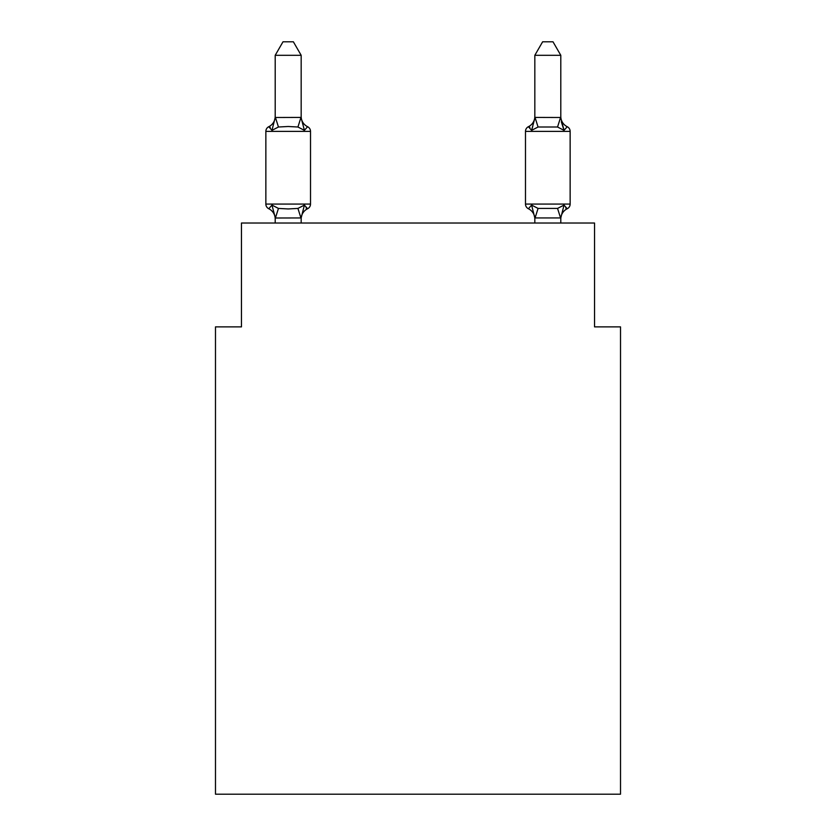 <?xml version="1.0" encoding="UTF-8"?>
<svg xmlns="http://www.w3.org/2000/svg" width="836" height="836" viewBox="0 0 836 836"><rect width="100%" height="100%" fill="white"/><g stroke="black" fill="none" stroke-linecap="round" stroke-linejoin="round"><path stroke-width="1.25" d="M620.511 794.2L620.511 326.876L594.542 326.876L594.542 223.024L241.458 223.024L241.458 326.876L215.489 326.876L215.489 794.2L620.511 794.2M275.201 219.011A11.422 11.422 0 0 0 268.774 208.739A5.194 5.194 0 0 1 265.858 204.068A5.194 5.194 0 0 0 268.774 208.739L271.961 205.081L268.774 208.739A5.194 5.194 0 0 1 265.858 204.068A5.194 5.194 0 0 0 268.774 208.739A5.194 5.194 0 0 1 265.858 204.068A5.194 5.194 0 0 0 268.774 208.739A5.194 5.194 0 0 1 265.858 204.068A5.194 5.194 0 0 0 268.774 208.739A5.194 5.194 0 0 1 265.858 204.068A5.194 5.194 0 0 0 268.774 208.739A5.194 5.194 0 0 1 265.858 204.068A5.194 5.194 0 0 0 268.774 208.739A5.194 5.194 0 0 1 265.858 204.068A5.194 5.194 0 0 0 268.774 208.739A5.194 5.194 0 0 1 265.858 204.068A5.194 5.194 0 0 0 268.774 208.739A5.194 5.194 0 0 1 265.858 204.068A5.194 5.194 0 0 0 268.774 208.739A5.194 5.194 0 0 1 265.858 204.068A5.194 5.194 0 0 0 268.774 208.739L271.961 205.081L268.774 208.739A5.194 5.194 0 0 1 265.858 204.068A5.194 5.194 0 0 0 268.774 208.739A5.194 5.194 0 0 1 265.858 204.068A5.194 5.194 0 0 0 268.774 208.739A5.194 5.194 0 0 1 265.858 204.068A5.194 5.194 0 0 0 268.774 208.739A5.194 5.194 0 0 1 265.858 204.068A5.194 5.194 0 0 0 268.774 208.739A5.194 5.194 0 0 1 265.858 204.068A5.194 5.194 0 0 0 268.774 208.739A5.194 5.194 0 0 1 265.858 204.068A5.194 5.194 0 0 0 268.774 208.739A5.194 5.194 0 0 1 265.858 204.068A5.194 5.194 0 0 0 268.774 208.739A5.194 5.194 0 0 1 265.858 204.068A5.194 5.194 0 0 0 268.774 208.739L271.961 205.081L268.774 208.739L271.961 205.081L268.774 208.739L271.961 205.081L268.774 208.739L271.961 205.081L268.774 208.739L271.961 205.081L268.774 208.739L271.961 205.081L268.774 208.739L271.961 205.081L268.774 208.739L271.961 205.081L268.774 208.739L271.961 205.081L278.451 208.425L288.19 208.948L297.93 208.425L304.409 205.081L307.596 208.739A5.194 5.194 0 0 0 310.511 204.068A5.194 5.194 0 0 1 307.596 208.739L306.112 208.028L307.596 208.739A5.194 5.194 0 0 0 310.511 204.068A5.194 5.194 0 0 1 307.596 208.739A5.194 5.194 0 0 0 310.511 204.068A5.194 5.194 0 0 1 307.596 208.739L306.112 208.028L307.596 208.739A5.194 5.194 0 0 0 310.511 204.068A5.194 5.194 0 0 1 307.596 208.739A5.194 5.194 0 0 0 310.511 204.068A5.194 5.194 0 0 1 307.596 208.739L306.112 208.028L307.596 208.739A5.194 5.194 0 0 0 310.511 204.068A5.194 5.194 0 0 1 307.596 208.739A5.194 5.194 0 0 0 310.511 204.068A5.194 5.194 0 0 1 307.596 208.739L306.112 208.028L307.596 208.739A5.194 5.194 0 0 0 310.511 204.068A5.194 5.194 0 0 1 307.596 208.739A5.194 5.194 0 0 0 310.511 204.068A5.194 5.194 0 0 1 307.596 208.739L306.112 208.028L307.596 208.739A5.194 5.194 0 0 0 310.511 204.068A5.194 5.194 0 0 1 307.596 208.739A5.194 5.194 0 0 0 310.511 204.068A5.194 5.194 0 0 1 307.596 208.739L306.112 208.028L307.596 208.739A5.194 5.194 0 0 0 310.511 204.068A5.194 5.194 0 0 1 307.596 208.739A5.194 5.194 0 0 0 310.511 204.068A5.194 5.194 0 0 1 307.596 208.739L306.112 208.028L307.596 208.739A5.194 5.194 0 0 0 310.511 204.068A5.194 5.194 0 0 1 307.596 208.739A5.194 5.194 0 0 0 310.511 204.068A5.194 5.194 0 0 1 307.596 208.739L306.112 208.028L307.596 208.739A5.194 5.194 0 0 0 310.511 204.068A5.194 5.194 0 0 1 307.596 208.739A5.194 5.194 0 0 0 310.511 204.068A5.194 5.194 0 0 1 307.596 208.739L306.112 208.028M301.169 55.301L275.201 55.301L282.996 41.8L293.373 41.8L301.169 55.301L301.169 117.96L304.409 130.353L307.596 126.706A5.194 5.194 0 0 1 310.511 131.367A5.194 5.194 0 0 0 307.596 126.706L304.409 130.353L307.596 126.706A5.194 5.194 0 0 1 310.511 131.367A5.194 5.194 0 0 0 307.596 126.706L304.409 130.353L307.596 126.706A5.194 5.194 0 0 1 310.511 131.367A5.194 5.194 0 0 0 307.596 126.706L304.409 130.353L307.596 126.706A5.194 5.194 0 0 1 310.511 131.367A5.194 5.194 0 0 0 307.596 126.706L304.409 130.353L307.596 126.706A5.194 5.194 0 0 1 310.511 131.367A5.194 5.194 0 0 0 307.596 126.706L304.409 130.353L307.596 126.706A5.194 5.194 0 0 1 310.511 131.367A5.194 5.194 0 0 0 307.596 126.706L304.409 130.353L307.596 126.706A5.194 5.194 0 0 1 310.511 131.367A5.194 5.194 0 0 0 307.596 126.706L304.409 130.353L307.596 126.706A5.194 5.194 0 0 1 310.511 131.367A5.194 5.194 0 0 0 307.596 126.706L304.409 130.353L307.596 126.706A5.194 5.194 0 0 1 310.511 131.367A5.194 5.194 0 0 0 307.596 126.706L304.409 130.353L297.93 127.009L288.19 126.497L278.451 127.009L271.961 130.353L268.774 126.706A5.194 5.194 0 0 0 265.858 131.367A5.194 5.194 0 0 1 268.774 126.706L270.258 127.417L268.774 126.706A5.194 5.194 0 0 0 265.858 131.367A5.194 5.194 0 0 1 268.774 126.706A5.194 5.194 0 0 0 265.858 131.367A5.194 5.194 0 0 1 268.774 126.706L270.258 127.417L268.774 126.706A5.194 5.194 0 0 0 265.858 131.367A5.194 5.194 0 0 1 268.774 126.706A5.194 5.194 0 0 0 265.858 131.367A5.194 5.194 0 0 1 268.774 126.706L270.258 127.417L268.774 126.706A5.194 5.194 0 0 0 265.858 131.367A5.194 5.194 0 0 1 268.774 126.706A5.194 5.194 0 0 0 265.858 131.367A5.194 5.194 0 0 1 268.774 126.706L270.258 127.417L268.774 126.706A5.194 5.194 0 0 0 265.858 131.367A5.194 5.194 0 0 1 268.774 126.706A5.194 5.194 0 0 0 265.858 131.367A5.194 5.194 0 0 1 268.774 126.706L270.258 127.417L268.774 126.706A5.194 5.194 0 0 0 265.858 131.367A5.194 5.194 0 0 1 268.774 126.706A5.194 5.194 0 0 0 265.858 131.367A5.194 5.194 0 0 1 268.774 126.706L270.258 127.417L268.774 126.706A5.194 5.194 0 0 0 265.858 131.367A5.194 5.194 0 0 1 268.774 126.706A5.194 5.194 0 0 0 265.858 131.367A5.194 5.194 0 0 1 268.774 126.706L270.258 127.417L268.774 126.706A5.194 5.194 0 0 0 265.858 131.367A5.194 5.194 0 0 1 268.774 126.706A5.194 5.194 0 0 0 265.858 131.367A5.194 5.194 0 0 1 268.774 126.706L270.258 127.417L268.774 126.706A5.194 5.194 0 0 0 265.858 131.367A5.194 5.194 0 0 1 268.774 126.706A5.194 5.194 0 0 0 265.858 131.367A5.194 5.194 0 0 1 268.774 126.706L270.258 127.417M304.409 205.081L307.596 208.739A5.194 5.194 0 0 0 310.511 204.068L265.858 204.068L265.858 131.367A5.194 5.194 0 0 1 268.774 126.706L271.961 130.353L268.774 126.706A5.194 5.194 0 0 0 265.858 131.367L310.511 131.367A5.194 5.194 0 0 0 307.596 126.706A5.194 5.194 0 0 1 310.511 131.367A5.194 5.194 0 0 0 307.596 126.706L304.409 130.353L307.596 126.706A5.194 5.194 0 0 1 310.511 131.367A5.194 5.194 0 0 0 307.596 126.706A5.194 5.194 0 0 1 310.511 131.367A5.194 5.194 0 0 0 307.596 126.706L304.409 130.353L307.596 126.706A5.194 5.194 0 0 1 310.511 131.367A5.194 5.194 0 0 0 307.596 126.706A5.194 5.194 0 0 1 310.511 131.367A5.194 5.194 0 0 0 307.596 126.706L304.409 130.353L307.596 126.706A5.194 5.194 0 0 1 310.511 131.367A5.194 5.194 0 0 0 307.596 126.706A5.194 5.194 0 0 1 310.511 131.367A5.194 5.194 0 0 0 307.596 126.706L304.409 130.353L307.596 126.706A5.194 5.194 0 0 1 310.511 131.367A5.194 5.194 0 0 0 307.596 126.706A5.194 5.194 0 0 1 310.511 131.367L310.511 204.068A5.194 5.194 0 0 1 307.596 208.739L304.409 205.081L307.596 208.739L304.409 205.081L307.596 208.739L304.409 205.081L307.596 208.739L304.409 205.081L307.596 208.739L304.409 205.081L307.596 208.739L304.409 205.081L307.596 208.739L304.409 205.081L307.596 208.739L304.409 205.081L307.596 208.739L304.409 205.081L301.169 217.945L275.41 218.008L275.201 217.475L275.201 223.024M560.799 55.301L553.004 41.8L542.627 41.8L534.831 55.301L560.799 55.301L560.799 117.96L564.039 130.353L557.549 127.009L538.07 127.009L531.591 130.353L532.793 126.246L531.591 130.353L532.793 126.246L531.591 130.353L532.793 126.246L531.591 130.353L532.793 126.246L531.591 130.353L532.793 126.246L531.591 130.353L532.793 126.246L531.591 130.353L532.793 126.246L531.591 130.353L532.793 126.246L531.591 130.353L532.793 126.246L531.591 130.353L528.404 126.706A5.194 5.194 0 0 0 525.489 131.367A5.194 5.194 0 0 1 528.404 126.706A5.194 5.194 0 0 0 525.489 131.367L570.142 131.367A5.194 5.194 0 0 0 567.226 126.706A5.194 5.194 0 0 1 570.142 131.367A5.194 5.194 0 0 0 567.226 126.706A5.194 5.194 0 0 1 570.142 131.367A5.194 5.194 0 0 0 567.226 126.706A5.194 5.194 0 0 1 570.142 131.367A5.194 5.194 0 0 0 567.226 126.706A5.194 5.194 0 0 1 570.142 131.367A5.194 5.194 0 0 0 567.226 126.706A5.194 5.194 0 0 1 570.142 131.367A5.194 5.194 0 0 0 567.226 126.706A5.194 5.194 0 0 1 570.142 131.367A5.194 5.194 0 0 0 567.226 126.706A5.194 5.194 0 0 1 570.142 131.367A5.194 5.194 0 0 0 567.226 126.706A5.194 5.194 0 0 1 570.142 131.367A5.194 5.194 0 0 0 567.226 126.706L564.039 130.353L561.332 121.868L564.039 130.353L567.226 126.706L564.039 130.353L561.332 121.868L564.039 130.353L567.226 126.706L564.039 130.353L561.332 121.868L564.039 130.353L567.226 126.706L564.039 130.353L561.332 121.868L564.039 130.353L567.226 126.706L564.039 130.353L561.332 121.868L564.039 130.353L567.226 126.706L564.039 130.353L561.332 121.868L564.039 130.353L567.226 126.706L564.039 130.353L561.332 121.868L564.039 130.353L567.226 126.706L564.039 130.353L561.332 121.868L564.039 130.353L561.332 121.868L564.039 130.353L567.226 126.706A5.194 5.194 0 0 1 570.142 131.367L570.142 204.068A5.194 5.194 0 0 1 567.226 208.739L564.039 205.081L567.226 208.739L565.742 208.028M560.799 223.024L560.799 217.945L534.831 217.945L531.591 205.081L528.404 208.739A5.194 5.194 0 0 1 525.489 204.068A5.194 5.194 0 0 0 528.404 208.739L531.591 205.081L528.404 208.739A11.422 11.422 0 0 1 534.831 219.011A11.422 11.422 0 0 0 528.404 208.739A5.194 5.194 0 0 1 525.489 204.068A5.194 5.194 0 0 0 528.404 208.739L531.591 205.081L528.404 208.739A5.194 5.194 0 0 1 525.489 204.068A5.194 5.194 0 0 0 528.404 208.739L531.591 205.081L528.404 208.739A11.422 11.422 0 0 1 534.831 219.011A11.422 11.422 0 0 0 528.404 208.739A5.194 5.194 0 0 1 525.489 204.068A5.194 5.194 0 0 0 528.404 208.739L531.591 205.081L528.404 208.739A5.194 5.194 0 0 1 525.489 204.068A5.194 5.194 0 0 0 528.404 208.739L531.591 205.081L528.404 208.739A11.422 11.422 0 0 1 534.831 219.011A11.422 11.422 0 0 0 528.404 208.739A5.194 5.194 0 0 1 525.489 204.068A5.194 5.194 0 0 0 528.404 208.739L531.591 205.081L528.404 208.739A5.194 5.194 0 0 1 525.489 204.068A5.194 5.194 0 0 0 528.404 208.739L531.591 205.081L528.404 208.739A11.422 11.422 0 0 1 534.831 219.011A11.422 11.422 0 0 0 528.404 208.739A5.194 5.194 0 0 1 525.489 204.068A5.194 5.194 0 0 0 528.404 208.739L531.591 205.081L528.404 208.739A5.194 5.194 0 0 1 525.489 204.068A5.194 5.194 0 0 0 528.404 208.739L531.591 205.081L528.404 208.739A11.422 11.422 0 0 1 534.831 219.011A11.422 11.422 0 0 0 528.404 208.739A5.194 5.194 0 0 1 525.489 204.068A5.194 5.194 0 0 0 528.404 208.739L531.591 205.081L528.404 208.739A5.194 5.194 0 0 1 525.489 204.068A5.194 5.194 0 0 0 528.404 208.739L531.591 205.081L528.404 208.739A11.422 11.422 0 0 1 534.831 219.011A11.422 11.422 0 0 0 528.404 208.739A5.194 5.194 0 0 1 525.489 204.068A5.194 5.194 0 0 0 528.404 208.739L531.591 205.081L528.404 208.739A5.194 5.194 0 0 1 525.489 204.068A5.194 5.194 0 0 0 528.404 208.739L531.591 205.081L528.404 208.739A11.422 11.422 0 0 1 534.831 219.011A11.422 11.422 0 0 0 528.404 208.739A5.194 5.194 0 0 1 525.489 204.068A5.194 5.194 0 0 0 528.404 208.739L531.591 205.081L528.404 208.739A5.194 5.194 0 0 1 525.489 204.068A5.194 5.194 0 0 0 528.404 208.739L531.591 205.081L528.404 208.739A11.422 11.422 0 0 1 534.831 219.011A11.422 11.422 0 0 0 528.404 208.739A5.194 5.194 0 0 1 525.489 204.068A5.194 5.194 0 0 0 528.404 208.739L531.591 205.081L528.404 208.739A5.194 5.194 0 0 1 525.489 204.068A5.194 5.194 0 0 0 528.404 208.739L531.591 205.081L538.07 208.425L557.549 208.425L564.039 205.081L567.226 208.739A5.194 5.194 0 0 0 570.142 204.068A5.194 5.194 0 0 1 567.226 208.739L564.039 205.081L567.226 208.739A5.194 5.194 0 0 0 570.142 204.068A5.194 5.194 0 0 1 567.226 208.739L564.039 205.081L567.226 208.739A5.194 5.194 0 0 0 570.142 204.068A5.194 5.194 0 0 1 567.226 208.739L564.039 205.081L567.226 208.739A5.194 5.194 0 0 0 570.142 204.068A5.194 5.194 0 0 1 567.226 208.739L564.039 205.081L567.226 208.739A5.194 5.194 0 0 0 570.142 204.068A5.194 5.194 0 0 1 567.226 208.739L564.039 205.081L567.226 208.739A5.194 5.194 0 0 0 570.142 204.068A5.194 5.194 0 0 1 567.226 208.739L564.039 205.081L567.226 208.739A5.194 5.194 0 0 0 570.142 204.068A5.194 5.194 0 0 1 567.226 208.739L564.039 205.081L567.226 208.739A5.194 5.194 0 0 0 570.142 204.068A5.194 5.194 0 0 1 567.226 208.739L564.039 205.081L567.226 208.739A5.194 5.194 0 0 0 570.142 204.068L525.489 204.068A5.194 5.194 0 0 0 528.404 208.739A11.422 11.422 0 0 1 534.831 219.011A11.422 11.422 0 0 0 528.404 208.739A5.194 5.194 0 0 1 525.489 204.068L525.489 131.367A5.194 5.194 0 0 1 528.404 126.706L529.888 127.417L528.404 126.706A5.194 5.194 0 0 0 525.489 131.367A5.194 5.194 0 0 1 528.404 126.706L529.888 127.417L528.404 126.706A5.194 5.194 0 0 0 525.489 131.367A5.194 5.194 0 0 1 528.404 126.706A5.194 5.194 0 0 0 525.489 131.367A5.194 5.194 0 0 1 528.404 126.706L529.888 127.417L528.404 126.706A5.194 5.194 0 0 0 525.489 131.367A5.194 5.194 0 0 1 528.404 126.706A5.194 5.194 0 0 0 525.489 131.367A5.194 5.194 0 0 1 528.404 126.706L529.888 127.417L528.404 126.706A5.194 5.194 0 0 0 525.489 131.367A5.194 5.194 0 0 1 528.404 126.706A5.194 5.194 0 0 0 525.489 131.367A5.194 5.194 0 0 1 528.404 126.706L529.888 127.417L528.404 126.706A5.194 5.194 0 0 0 525.489 131.367A5.194 5.194 0 0 1 528.404 126.706A5.194 5.194 0 0 0 525.489 131.367A5.194 5.194 0 0 1 528.404 126.706L529.888 127.417L528.404 126.706A5.194 5.194 0 0 0 525.489 131.367A5.194 5.194 0 0 1 528.404 126.706A5.194 5.194 0 0 0 525.489 131.367A5.194 5.194 0 0 1 528.404 126.706L529.888 127.417L528.404 126.706A5.194 5.194 0 0 0 525.489 131.367A5.194 5.194 0 0 1 528.404 126.706A5.194 5.194 0 0 0 525.489 131.367A5.194 5.194 0 0 1 528.404 126.706L529.888 127.417L528.404 126.706A5.194 5.194 0 0 0 525.489 131.367A5.194 5.194 0 0 1 528.404 126.706A5.194 5.194 0 0 0 525.489 131.367A5.194 5.194 0 0 1 528.404 126.706L529.888 127.417M560.799 219.011L560.799 219.011A11.422 11.422 0 0 1 567.226 208.739M531.591 130.353L528.404 126.706A5.194 5.194 0 0 0 525.489 131.367A5.194 5.194 0 0 1 528.404 126.706L531.591 130.353L528.404 126.706L531.591 130.353L528.404 126.706L531.591 130.353L528.404 126.706L531.591 130.353L528.404 126.706L531.591 130.353L528.404 126.706L531.591 130.353L528.404 126.706L531.591 130.353L528.404 126.706L531.591 130.353L528.404 126.706L531.591 130.353L535.04 117.427L560.799 117.5M275.201 55.301L275.201 117.5L300.96 117.427L301.169 117.96M534.831 223.024L534.831 217.475M271.961 130.353L275.201 117.5M301.169 223.024L301.169 217.945M304.409 130.353L307.596 126.706A11.422 11.422 0 0 1 301.169 116.434M271.961 205.081L275.201 217.475M307.596 208.739A11.422 11.422 0 0 0 301.169 219.011M268.774 126.706A11.422 11.422 0 0 0 275.201 116.434M534.831 55.301L534.831 117.5M564.039 205.081L560.799 217.945M528.404 208.739L531.591 205.081L528.404 208.739M567.226 126.706A11.422 11.422 0 0 1 560.799 116.434M534.831 116.434A11.422 11.422 0 0 1 528.404 126.706M278.451 208.425L275.41 218.008M297.93 208.425L300.96 218.008M275.41 117.427L278.451 127.009M300.96 117.427L297.93 127.009M560.59 218.008L557.549 208.425M535.04 218.008L538.07 208.425M557.549 127.009L560.59 117.427M538.07 127.009L535.04 117.427"/></g></svg>
